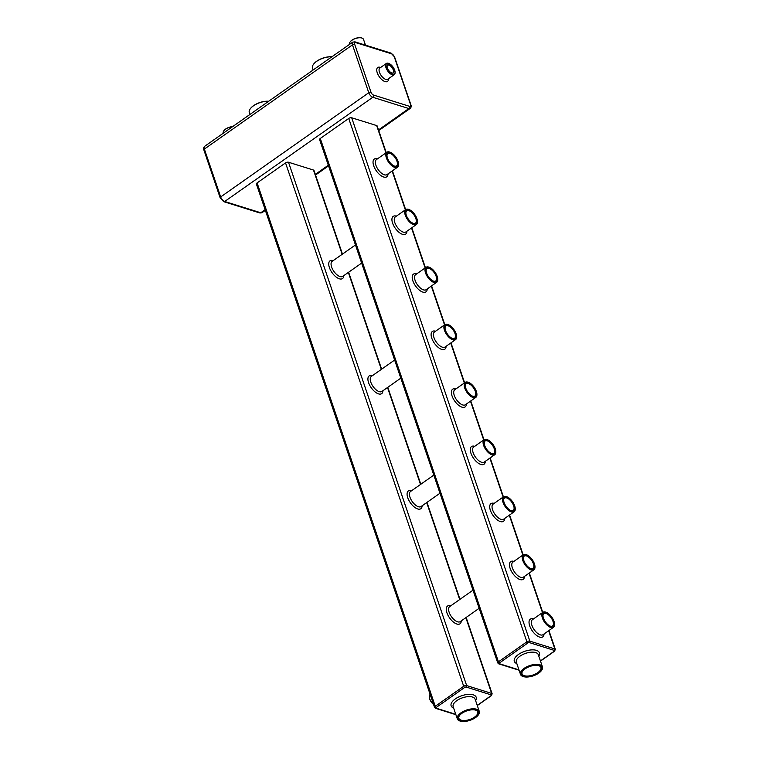 <?xml version="1.0" encoding="UTF-8"?>
<svg xmlns="http://www.w3.org/2000/svg" width="759" height="759" viewBox="0 0 759 759"><rect width="100%" height="100%" fill="white"/><g stroke="black" fill="none" stroke-linecap="round" stroke-linejoin="round"><path stroke-width="1.14" d="M349.652 44.297L349.595 44.107A7.353 3.406 -18.8 0 1 350.041 42.087A7.353 3.406 -18.8 0 1 361.91 38.045A7.353 3.406 -18.8 0 1 363.504 39.373L365.468 45.142M313.106 70.008L312.49 68.215A13.169 6.091 -18.8 0 1 313.306 64.581A13.169 6.091 -18.8 0 1 331.806 56.849M249.91 114.476L249.303 112.683A13.169 6.091 -18.8 0 1 250.109 109.049A13.169 6.091 -18.8 0 1 268.62 101.317M223.269 133.223L223.212 133.043A7.353 3.406 -18.8 0 1 223.668 131.013A7.353 3.406 -18.8 0 1 232.529 126.715M350.127 41.963A7.078 3.273 -18.8 0 1 350.212 41.84A7.078 3.273 -18.8 0 1 361.635 37.95A7.078 3.273 -18.8 0 1 361.768 37.997M313.382 64.458A12.894 5.968 -18.8 0 1 313.467 64.344A12.894 5.968 -18.8 0 1 331.892 56.792M250.195 108.926A12.894 5.968 -18.8 0 1 250.28 108.803A12.894 5.968 -18.8 0 1 268.705 101.251M223.753 130.89A7.078 3.273 -18.8 0 1 223.829 130.766A7.078 3.273 -18.8 0 1 232.671 126.611M342.451 254.104L313.979 170.443A2.192 1.015 161.2 0 0 313.476 170.044L288.505 162.236A2.192 1.015 161.2 0 0 285.536 162.91L257.102 182.919A2.192 1.015 161.2 0 0 256.409 184.058L434.575 707.426L435.533 708.318A1.101 0.825 -72.6 0 0 436.178 708.194L455.77 714.314M386.246 152.673L377.166 125.985A2.192 1.015 161.2 0 0 376.663 125.577L351.692 117.768A2.192 1.015 161.2 0 0 348.723 118.451L320.289 138.461A2.192 1.015 161.2 0 0 319.596 139.599L497.762 662.958L498.729 663.859A1.101 0.825 -72.6 0 0 499.365 663.727L518.957 669.855M388.57 63.358A6.859 3.254 54.9 0 0 388.428 63.31A6.859 3.254 54.9 0 0 386.378 63.433A6.859 3.254 54.9 0 0 386.682 69.316A6.859 3.254 54.9 0 0 392.28 74.799A6.859 3.254 54.9 0 0 394.272 74.657A6.859 3.254 54.9 0 0 395.078 72.76A6.859 3.254 54.9 0 0 395.078 72.617M392.403 74.429A6.584 3.121 54.9 0 0 395.088 72.475A6.584 3.121 54.9 0 0 388.703 63.405A6.584 3.121 54.9 0 0 386.34 67.56A6.584 3.121 54.9 0 0 392.403 74.429M391.748 72.997A4.677 2.22 54.9 0 0 393.02 72.873A4.677 2.22 54.9 0 0 393.285 69.97A4.677 2.22 54.9 0 0 390.591 66.061A4.677 2.22 54.9 0 0 387.631 65.217A4.677 2.22 54.9 0 0 387.081 66.365M393.655 69.885A4.952 2.353 54.9 0 0 389.832 65.065A4.952 2.353 54.9 0 0 387.081 66.223A4.952 2.353 54.9 0 0 391.891 73.054A4.952 2.353 54.9 0 0 393.655 69.885M433.541 704.38A6.859 3.254 -125.1 0 1 429.309 696.401A6.859 3.254 -125.1 0 1 430.116 694.513L430.173 694.476M545.806 612.171A9.184 4.355 54.9 0 0 545.664 612.124A9.184 4.355 54.9 0 0 542.913 612.295A9.184 4.355 54.9 0 0 543.33 620.169A9.184 4.355 54.9 0 0 550.825 627.522A9.184 4.355 54.9 0 0 553.482 627.323A9.184 4.355 54.9 0 0 554.573 624.79A9.184 4.355 54.9 0 0 554.573 624.638M468.151 382.242A9.184 4.355 54.9 0 0 468.009 382.194A9.184 4.355 54.9 0 0 465.258 382.356A9.184 4.355 54.9 0 0 465.675 390.23A9.184 4.355 54.9 0 0 473.17 397.583A9.184 4.355 54.9 0 0 475.827 397.384A9.184 4.355 54.9 0 0 476.918 394.851A9.184 4.355 54.9 0 0 476.918 394.708M389.794 152.094A9.184 4.355 54.9 0 0 389.661 152.047A9.184 4.355 54.9 0 0 386.91 152.208A9.184 4.355 54.9 0 0 387.318 160.083A9.184 4.355 54.9 0 0 394.822 167.435A9.184 4.355 54.9 0 0 397.479 167.236A9.184 4.355 54.9 0 0 398.57 164.703A9.184 4.355 54.9 0 0 398.57 164.561M487.041 439.565A9.184 4.355 54.9 0 0 486.899 439.518A9.184 4.355 54.9 0 0 484.147 439.679A9.184 4.355 54.9 0 0 484.565 447.554A9.184 4.355 54.9 0 0 492.06 454.907A9.184 4.355 54.9 0 0 494.726 454.707A9.184 4.355 54.9 0 0 495.807 452.174A9.184 4.355 54.9 0 0 495.817 452.032M408.693 209.408A9.184 4.355 54.9 0 0 408.551 209.361A9.184 4.355 54.9 0 0 405.799 209.531A9.184 4.355 54.9 0 0 406.217 217.406A9.184 4.355 54.9 0 0 413.712 224.749A9.184 4.355 54.9 0 0 416.378 224.56A9.184 4.355 54.9 0 0 417.459 222.026A9.184 4.355 54.9 0 0 417.459 221.875M447.867 324.482A9.184 4.355 54.9 0 0 447.725 324.435A9.184 4.355 54.9 0 0 444.973 324.605A9.184 4.355 54.9 0 0 445.391 332.48A9.184 4.355 54.9 0 0 452.886 339.833A9.184 4.355 54.9 0 0 455.552 339.634A9.184 4.355 54.9 0 0 456.633 337.1A9.184 4.355 54.9 0 0 456.633 336.949M526.215 554.639A9.184 4.355 54.9 0 0 526.072 554.592A9.184 4.355 54.9 0 0 523.321 554.753A9.184 4.355 54.9 0 0 523.738 562.628A9.184 4.355 54.9 0 0 531.234 569.981A9.184 4.355 54.9 0 0 533.9 569.781A9.184 4.355 54.9 0 0 534.981 567.248A9.184 4.355 54.9 0 0 534.991 567.106M428.968 267.168A9.184 4.355 54.9 0 0 428.835 267.121A9.184 4.355 54.9 0 0 426.084 267.282A9.184 4.355 54.9 0 0 426.492 275.156A9.184 4.355 54.9 0 0 433.996 282.509A9.184 4.355 54.9 0 0 436.653 282.31A9.184 4.355 54.9 0 0 437.744 279.777A9.184 4.355 54.9 0 0 437.744 279.635M506.471 496.642A9.184 4.355 54.9 0 0 506.329 496.595A9.184 4.355 54.9 0 0 503.578 496.756A9.184 4.355 54.9 0 0 503.995 504.631A9.184 4.355 54.9 0 0 511.49 511.983A9.184 4.355 54.9 0 0 514.156 511.784A9.184 4.355 54.9 0 0 515.238 509.251A9.184 4.355 54.9 0 0 515.247 509.109M433.588 281.143A7.543 3.577 54.9 0 0 435.713 280.963A7.543 3.577 54.9 0 0 434.29 272.737A7.543 3.577 54.9 0 0 427.032 268.629A7.543 3.577 54.9 0 0 426.141 270.574M472.762 396.217A7.543 3.577 54.9 0 0 474.887 396.046A7.543 3.577 54.9 0 0 473.464 387.811A7.543 3.577 54.9 0 0 466.206 383.703A7.543 3.577 54.9 0 0 465.314 385.648M511.082 510.617A7.543 3.577 54.9 0 0 513.207 510.437A7.543 3.577 54.9 0 0 511.794 502.211A7.543 3.577 54.9 0 0 504.526 498.103A7.543 3.577 54.9 0 0 503.644 500.039M394.405 166.069A7.543 3.577 54.9 0 0 396.53 165.889A7.543 3.577 54.9 0 0 395.116 157.663A7.543 3.577 54.9 0 0 387.849 153.555A7.543 3.577 54.9 0 0 386.967 155.491M433.598 704.542A6.584 3.121 -125.1 0 1 429.3 696.696A6.584 3.121 -125.1 0 1 429.3 696.553M550.939 627.152A8.909 4.231 54.9 0 0 554.582 624.496A8.909 4.231 54.9 0 0 545.939 612.219A8.909 4.231 54.9 0 0 542.742 617.845A8.909 4.231 54.9 0 0 550.939 627.152M473.284 397.213A8.909 4.231 54.9 0 0 476.927 394.566A8.909 4.231 54.9 0 0 468.284 382.28A8.909 4.231 54.9 0 0 465.087 387.915A8.909 4.231 54.9 0 0 473.284 397.213M394.936 167.065A8.909 4.231 54.9 0 0 398.579 164.418A8.909 4.231 54.9 0 0 389.936 152.132A8.909 4.231 54.9 0 0 386.739 157.768A8.909 4.231 54.9 0 0 394.936 167.065M492.183 454.537A8.909 4.231 54.9 0 0 495.817 451.89A8.909 4.231 54.9 0 0 487.174 439.603A8.909 4.231 54.9 0 0 483.976 445.239A8.909 4.231 54.9 0 0 492.183 454.537M413.835 224.389A8.909 4.231 54.9 0 0 417.469 221.732A8.909 4.231 54.9 0 0 408.826 209.456A8.909 4.231 54.9 0 0 405.629 215.082A8.909 4.231 54.9 0 0 413.835 224.389M453.009 339.463A8.909 4.231 54.9 0 0 456.643 336.816A8.909 4.231 54.9 0 0 448 324.529A8.909 4.231 54.9 0 0 444.802 330.165A8.909 4.231 54.9 0 0 453.009 339.463M531.357 569.611A8.909 4.231 54.9 0 0 534.991 566.964A8.909 4.231 54.9 0 0 526.348 554.677A8.909 4.231 54.9 0 0 523.15 560.313A8.909 4.231 54.9 0 0 531.357 569.611M434.11 282.139A8.909 4.231 54.9 0 0 437.753 279.492A8.909 4.231 54.9 0 0 429.11 267.206A8.909 4.231 54.9 0 0 425.913 272.842A8.909 4.231 54.9 0 0 434.11 282.139M511.613 511.613A8.909 4.231 54.9 0 0 515.247 508.966A8.909 4.231 54.9 0 0 506.604 496.68A8.909 4.231 54.9 0 0 503.407 502.316A8.909 4.231 54.9 0 0 511.613 511.613M433.797 281.219A7.818 3.71 54.9 0 0 436.786 277.168A7.818 3.71 54.9 0 0 430.884 268.847A7.818 3.71 54.9 0 0 426.141 270.422A7.818 3.71 54.9 0 0 433.721 281.191A7.818 3.71 54.9 0 0 433.797 281.219M472.971 396.293A7.818 3.71 54.9 0 0 475.959 392.242A7.818 3.71 54.9 0 0 470.068 383.921A7.818 3.71 54.9 0 0 465.314 385.496A7.818 3.71 54.9 0 0 472.895 396.274A7.818 3.71 54.9 0 0 472.971 396.293M511.3 510.693A7.818 3.71 54.9 0 0 514.289 506.642A7.818 3.71 54.9 0 0 508.388 498.321A7.818 3.71 54.9 0 0 503.644 499.896A7.818 3.71 54.9 0 0 511.224 510.665A7.818 3.71 54.9 0 0 511.3 510.693M394.623 166.145A7.818 3.71 54.9 0 0 397.612 162.094A7.818 3.71 54.9 0 0 391.71 153.773A7.818 3.71 54.9 0 0 386.967 155.348A7.818 3.71 54.9 0 0 394.547 166.117A7.818 3.71 54.9 0 0 394.623 166.145M478.483 714.703A11.603 5.37 161.2 0 0 478.568 714.58A11.603 5.37 161.2 0 0 479.28 711.373A11.603 5.37 161.2 0 0 472.079 708.859A11.603 5.37 161.2 0 0 460.96 712.824A11.603 5.37 161.2 0 0 457.316 718.858A11.603 5.37 161.2 0 0 459.831 720.955A11.603 5.37 161.2 0 0 459.973 721.003M541.67 670.235A11.603 5.37 161.2 0 0 541.755 670.121A11.603 5.37 161.2 0 0 542.467 666.914A11.603 5.37 161.2 0 0 535.266 664.4A11.603 5.37 161.2 0 0 524.146 668.356A11.603 5.37 161.2 0 0 520.503 674.39A11.603 5.37 161.2 0 0 523.017 676.497A11.603 5.37 161.2 0 0 523.16 676.535M550.626 626.232A7.818 3.71 54.9 0 0 553.615 622.171A7.818 3.71 54.9 0 0 547.723 613.851A7.818 3.71 54.9 0 0 542.97 615.435A7.818 3.71 54.9 0 0 550.55 626.203A7.818 3.71 54.9 0 0 550.626 626.232M491.87 453.616A7.818 3.71 54.9 0 0 494.859 449.565A7.818 3.71 54.9 0 0 488.957 441.245A7.818 3.71 54.9 0 0 484.214 442.82A7.818 3.71 54.9 0 0 491.794 453.588A7.818 3.71 54.9 0 0 491.87 453.616M413.522 223.469A7.818 3.71 54.9 0 0 416.501 219.408A7.818 3.71 54.9 0 0 410.61 211.087A7.818 3.71 54.9 0 0 405.866 212.672A7.818 3.71 54.9 0 0 413.446 223.44A7.818 3.71 54.9 0 0 413.522 223.469M452.696 338.542A7.818 3.71 54.9 0 0 455.685 334.482A7.818 3.71 54.9 0 0 449.783 326.171A7.818 3.71 54.9 0 0 445.04 327.746A7.818 3.71 54.9 0 0 452.62 338.514A7.818 3.71 54.9 0 0 452.696 338.542M531.044 568.69A7.818 3.71 54.9 0 0 534.032 564.639A7.818 3.71 54.9 0 0 528.131 556.319A7.818 3.71 54.9 0 0 523.387 557.893A7.818 3.71 54.9 0 0 530.968 568.662A7.818 3.71 54.9 0 0 531.044 568.69M461.206 713.109A11.328 5.247 161.2 0 0 460.106 721.05A11.328 5.247 161.2 0 0 478.398 714.826A11.328 5.247 161.2 0 0 474.698 709.248A11.328 5.247 161.2 0 0 461.206 713.109M524.403 668.641A11.328 5.247 161.2 0 0 523.302 676.582A11.328 5.247 161.2 0 0 541.594 670.358A11.328 5.247 161.2 0 0 537.884 664.789A11.328 5.247 161.2 0 0 524.403 668.641M550.417 626.156A7.543 3.577 54.9 0 0 552.543 625.976A7.543 3.577 54.9 0 0 551.129 617.75A7.543 3.577 54.9 0 0 543.861 613.642A7.543 3.577 54.9 0 0 542.97 615.577M491.652 453.54A7.543 3.577 54.9 0 0 493.777 453.36A7.543 3.577 54.9 0 0 492.363 445.135A7.543 3.577 54.9 0 0 485.096 441.026A7.543 3.577 54.9 0 0 484.214 442.962M413.304 223.393A7.543 3.577 54.9 0 0 415.429 223.212A7.543 3.577 54.9 0 0 414.016 214.987A7.543 3.577 54.9 0 0 406.748 210.879A7.543 3.577 54.9 0 0 405.856 212.814M452.478 338.467A7.543 3.577 54.9 0 0 454.603 338.286A7.543 3.577 54.9 0 0 453.189 330.061A7.543 3.577 54.9 0 0 445.922 325.953A7.543 3.577 54.9 0 0 445.04 327.888M530.826 568.614A7.543 3.577 54.9 0 0 532.951 568.434A7.543 3.577 54.9 0 0 531.537 560.208A7.543 3.577 54.9 0 0 524.27 556.1A7.543 3.577 54.9 0 0 523.387 558.045M461.899 713.327A10.228 4.734 161.2 0 0 459.318 715.822A10.228 4.734 161.2 0 0 463.246 720.898A10.228 4.734 161.2 0 0 475.817 716.61A10.228 4.734 161.2 0 0 475.836 710.196A10.228 4.734 161.2 0 0 461.899 713.327M525.095 668.859A10.228 4.734 161.2 0 0 522.505 671.354A10.228 4.734 161.2 0 0 526.433 676.43A10.228 4.734 161.2 0 0 539.013 672.151A10.228 4.734 161.2 0 0 539.023 665.728A10.228 4.734 161.2 0 0 525.095 668.859M522.59 671.231A9.952 4.611 161.2 0 0 522.059 673.859A9.952 4.611 161.2 0 0 532.97 675.017A9.952 4.611 161.2 0 0 540.911 667.446A9.952 4.611 161.2 0 0 538.881 665.69M459.404 715.699A9.952 4.611 161.2 0 0 458.872 718.327A9.952 4.611 161.2 0 0 469.783 719.475A9.952 4.611 161.2 0 0 477.715 711.904A9.952 4.611 161.2 0 0 475.694 710.149M378.732 130.576L410.145 108.461A4.393 2.078 -125.1 0 1 408.873 108.556L372.802 97.275A4.393 2.078 -125.1 0 1 368.77 92.731L220.67 196.942L204.37 149.068A4.393 2.078 -125.1 0 1 204.617 146.345C203.573 147.35 203.317 148.546 203.858 149.921A1.641 0.759 161.2 0 1 204.37 149.068L352.47 44.857A4.393 2.078 -125.1 0 1 352.726 42.134L204.617 146.345M391.729 53.87A1.641 1.233 107.4 0 0 391.037 53.13L354.956 41.849A1.641 1.233 107.4 0 1 355.648 42.589L391.729 53.87A2.742 1.3 -125.1 0 1 394.244 56.707L410.543 104.581A2.742 1.3 -125.1 0 1 409.594 106.345L373.513 95.065A2.742 1.3 -125.1 0 1 370.999 92.219L354.7 44.345A2.742 1.3 -125.1 0 1 355.648 42.589M391.037 53.13L394.614 57.01A1.641 0.759 161.2 0 0 394.244 56.707M370.999 92.219A1.641 0.759 -18.8 0 0 368.77 92.731L352.47 44.857A1.641 0.759 -18.8 0 1 354.7 44.345M380.629 67.485A8.501 4.032 54.9 0 0 377.242 72.779A8.501 4.032 54.9 0 0 383.978 81.147A8.501 4.032 54.9 0 0 388.513 78.699M409.594 106.345A1.641 1.233 -72.6 0 1 408.873 108.556L378.504 129.922M328.324 165.234L315.317 174.39M265.138 209.702L260.773 212.767A1.641 1.233 107.4 0 1 259.815 212.956L223.734 201.676A1.641 1.233 107.4 0 0 224.692 201.486A4.393 2.078 -125.1 0 1 220.67 196.942A1.641 0.759 161.2 0 0 220.148 197.795L223.734 201.676M265.356 210.347L262.045 212.672A4.393 2.078 -125.1 0 1 260.773 212.767L224.692 201.486L372.802 97.275A1.641 1.233 -72.6 0 0 373.513 95.065M410.145 108.461C411.198 107.455 411.454 106.269 410.913 104.884A1.641 0.759 161.2 0 0 410.543 104.581M386.378 63.433L379.861 68.025A6.859 3.254 54.9 0 0 379.472 72.276A6.859 3.254 54.9 0 0 385.762 79.382A6.859 3.254 54.9 0 0 387.754 79.24L394.272 74.657M257.102 182.919L435.268 706.278A2.192 1.015 161.2 0 0 434.575 707.426M285.536 162.91L463.702 686.278L435.268 706.278A1.101 0.522 54.9 0 0 436.273 707.416A1.101 0.512 161.2 0 0 436.178 708.194M288.505 162.236L466.671 685.595A2.192 1.015 161.2 0 0 463.702 686.278A1.101 0.522 54.9 0 0 464.707 687.407L436.273 707.416M465.855 617.665L491.642 693.403L466.671 685.595A1.101 0.825 107.4 0 1 466.187 687.075A1.101 0.512 161.2 0 0 464.707 687.407M313.476 170.044L342.167 254.312M348.334 272.434L381.341 369.386M387.507 387.507L420.514 484.46M426.681 502.581L459.688 599.534M461.282 620.881A10.835 5.133 -125.1 0 1 456.861 624.021A10.835 5.133 -125.1 0 1 446.909 612.769A10.835 5.133 -125.1 0 1 450.713 605.853M382.934 390.733A10.835 5.133 -125.1 0 1 378.513 393.874A10.835 5.133 -125.1 0 1 368.561 382.621A10.835 5.133 -125.1 0 1 372.356 375.705M343.761 275.65A10.835 5.133 -125.1 0 1 339.339 278.8A10.835 5.133 -125.1 0 1 329.387 267.538A10.835 5.133 -125.1 0 1 333.182 260.622M422.108 505.807A10.835 5.133 -125.1 0 1 417.687 508.947A10.835 5.133 -125.1 0 1 407.735 497.695A10.835 5.133 -125.1 0 1 411.539 490.779M466.149 617.456L492.145 693.811A2.192 1.015 161.2 0 0 491.642 693.403A1.101 0.825 107.4 0 1 491.168 694.883L466.187 687.075M548.634 630.738L554.838 648.945L529.858 641.137A2.192 1.015 161.2 0 0 526.888 641.81L498.454 661.82A2.192 1.015 161.2 0 0 497.762 662.958M376.663 125.577L385.961 152.872M392.128 171.003L405.353 209.845M411.52 227.975L425.135 267.946M431.302 286.077L444.527 324.918M450.704 343.049L464.309 383.029M470.485 401.15L483.701 439.992M489.878 458.123L503.132 497.069M509.308 515.2L522.875 555.066M529.051 573.197L542.467 612.608M351.692 117.768L529.858 641.137A1.101 0.825 107.4 0 1 529.384 642.607A1.101 0.512 161.2 0 0 527.894 642.949L499.46 662.958A1.101 0.512 161.2 0 0 499.365 663.727M544.061 633.955A10.835 5.133 -125.1 0 1 539.64 637.095A10.835 5.133 -125.1 0 1 529.687 625.843A10.835 5.133 -125.1 0 1 533.492 618.927M466.406 404.016A10.835 5.133 -125.1 0 1 461.984 407.166A10.835 5.133 -125.1 0 1 452.032 395.904A10.835 5.133 -125.1 0 1 455.827 388.988M388.058 173.868A10.835 5.133 -125.1 0 1 383.637 177.008A10.835 5.133 -125.1 0 1 373.684 165.756A10.835 5.133 -125.1 0 1 377.479 158.84M485.295 461.339A10.835 5.133 -125.1 0 1 480.883 464.48A10.835 5.133 -125.1 0 1 470.931 453.227A10.835 5.133 -125.1 0 1 474.726 446.311M406.947 231.191A10.835 5.133 -125.1 0 1 402.536 234.332A10.835 5.133 -125.1 0 1 392.574 223.08A10.835 5.133 -125.1 0 1 396.378 216.163M446.121 346.265A10.835 5.133 -125.1 0 1 441.71 349.406A10.835 5.133 -125.1 0 1 431.757 338.153A10.835 5.133 -125.1 0 1 435.552 331.237M524.478 576.413A10.835 5.133 -125.1 0 1 520.057 579.563A10.835 5.133 -125.1 0 1 510.105 568.301A10.835 5.133 -125.1 0 1 513.9 561.385M427.232 288.942A10.835 5.133 -125.1 0 1 422.81 292.092A10.835 5.133 -125.1 0 1 412.858 280.83A10.835 5.133 -125.1 0 1 416.653 273.914M504.726 518.416A10.835 5.133 -125.1 0 1 500.314 521.556A10.835 5.133 -125.1 0 1 490.361 510.304A10.835 5.133 -125.1 0 1 494.156 503.388M548.928 630.53L555.332 649.343A2.192 1.015 161.2 0 0 554.838 648.945A1.101 0.825 107.4 0 1 554.355 650.416L529.384 642.607M320.289 138.461L498.454 661.82A1.101 0.522 54.9 0 0 499.46 662.958M348.723 118.451L526.888 641.81A1.101 0.522 54.9 0 0 527.894 642.949M435.068 707.824A1.101 0.825 -72.6 0 0 435.533 708.318L455.893 714.684M472.99 590.179L449.67 606.583A9.184 4.355 54.9 0 0 450.087 614.458A9.184 4.355 54.9 0 0 457.582 621.811A9.184 4.355 54.9 0 0 460.239 621.612L479.157 608.301M394.642 360.022L371.322 376.436A9.184 4.355 54.9 0 0 371.73 384.31A9.184 4.355 54.9 0 0 379.234 391.653A9.184 4.355 54.9 0 0 381.891 391.464L400.809 378.153M355.468 244.948L332.148 261.362A9.184 4.355 54.9 0 0 332.556 269.227A9.184 4.355 54.9 0 0 340.06 276.58A9.184 4.355 54.9 0 0 342.717 276.39L361.635 263.079M433.816 475.096L410.496 491.509A9.184 4.355 54.9 0 0 410.913 499.384A9.184 4.355 54.9 0 0 418.408 506.737A9.184 4.355 54.9 0 0 421.065 506.538L439.983 493.227M492.145 693.811L491.386 695.633A1.101 0.522 -125.1 0 1 491.073 695.652A1.101 0.512 161.2 0 0 491.168 694.883M477.24 705.386L491.073 695.652M542.913 612.295L532.448 619.657A9.184 4.355 54.9 0 0 532.865 627.532A9.184 4.355 54.9 0 0 540.361 634.885A9.184 4.355 54.9 0 0 543.017 634.685L553.482 627.323M465.258 382.356L454.793 389.728A9.184 4.355 54.9 0 0 455.201 397.593A9.184 4.355 54.9 0 0 462.705 404.945A9.184 4.355 54.9 0 0 465.362 404.756L475.827 397.384M386.91 152.208L376.445 159.57A9.184 4.355 54.9 0 0 376.853 167.445A9.184 4.355 54.9 0 0 384.348 174.798A9.184 4.355 54.9 0 0 387.014 174.598L397.479 167.236M484.147 439.679L473.682 447.042A9.184 4.355 54.9 0 0 474.1 454.916A9.184 4.355 54.9 0 0 481.595 462.269A9.184 4.355 54.9 0 0 484.261 462.07L494.726 454.707M405.799 209.531L395.335 216.894A9.184 4.355 54.9 0 0 395.752 224.768A9.184 4.355 54.9 0 0 403.247 232.121A9.184 4.355 54.9 0 0 405.913 231.922L416.378 224.56M444.973 324.605L434.509 331.968A9.184 4.355 54.9 0 0 434.926 339.842A9.184 4.355 54.9 0 0 442.421 347.195A9.184 4.355 54.9 0 0 445.087 346.996L455.552 339.634M523.321 554.753L512.856 562.125A9.184 4.355 54.9 0 0 513.274 569.99A9.184 4.355 54.9 0 0 520.769 577.343A9.184 4.355 54.9 0 0 523.435 577.144L533.9 569.781M426.084 267.282L415.619 274.654A9.184 4.355 54.9 0 0 416.027 282.519A9.184 4.355 54.9 0 0 423.531 289.872A9.184 4.355 54.9 0 0 426.188 289.672L436.653 282.31M503.578 496.756L493.113 504.118A9.184 4.355 54.9 0 0 493.53 511.993A9.184 4.355 54.9 0 0 501.025 519.346A9.184 4.355 54.9 0 0 503.691 519.147L514.156 511.784M555.332 649.343L554.582 651.165A1.101 0.522 -125.1 0 1 554.26 651.194A1.101 0.512 161.2 0 0 554.355 650.416M540.427 660.928L554.26 651.194M498.265 663.366A1.101 0.825 -72.6 0 0 498.729 663.859L519.08 670.216M475.608 700.604A13.245 6.129 161.2 0 0 473.208 694.827A13.245 6.129 161.2 0 0 455.59 698.716A13.245 6.129 161.2 0 0 453.645 708.081M538.795 656.137A13.245 6.129 161.2 0 0 536.404 650.359A13.245 6.129 161.2 0 0 518.776 654.249A13.245 6.129 161.2 0 0 516.832 663.613M479.28 711.373L475.125 699.181A11.603 5.37 161.2 0 0 472.496 697.037A11.603 5.37 161.2 0 0 456.804 700.623A11.603 5.37 161.2 0 0 453.161 706.657L457.316 718.858M542.467 666.914L538.311 654.713A11.603 5.37 161.2 0 0 535.683 652.579A11.603 5.37 161.2 0 0 519.991 656.155A11.603 5.37 161.2 0 0 516.348 662.19L520.503 674.39M352.726 42.134L354.956 41.849M328.543 165.879L315.535 175.035M410.913 104.884L394.614 57.01M262.045 212.672L259.815 212.956M220.148 197.795L203.858 149.921M348.628 272.234L381.625 369.178M387.802 387.308L420.799 484.251M426.975 502.382L459.982 599.325M392.422 170.794L405.648 209.636M411.814 227.766L425.429 267.747M431.596 285.877L444.821 324.719M450.988 342.84L464.603 382.821M470.77 400.951L483.995 439.793M490.162 457.914L503.426 496.87M509.593 514.991L523.169 554.867M529.336 572.988L542.751 612.399M477.297 705.547L491.386 695.633M540.484 661.089L554.582 651.165"/></g></svg>
